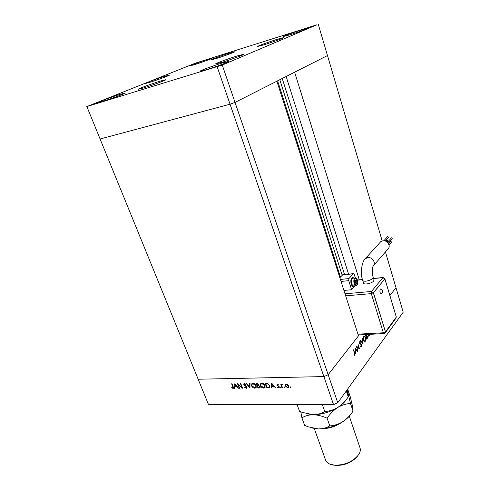 <?xml version="1.0" encoding="UTF-8"?>
<svg xmlns="http://www.w3.org/2000/svg" width="490" height="490" viewBox="0 0 490 490"><rect width="100%" height="100%" fill="white"/><g stroke="black" fill="none" stroke-linecap="round" stroke-linejoin="round"><path stroke-width="0.73" d="M222.252 65.06L316.999 24.77L195.602 63.075L86.859 106.563L222.252 65.06L235.029 102.41L230.055 104.211L235.029 102.41L328.165 374.721L358.478 335.828L276.862 81.205L235.029 102.41L327.485 55.548L294.619 72.201L359.305 279.839M385.44 251.946L395.994 287.71L389.899 295.531L395.994 287.71L403.221 312.204L337.751 402.755L333.543 404.624L208.415 404.348L197.519 377.661L208.415 404.348M318.322 24.5L382.163 240.853M86.779 106.379L100.095 138.989L230.055 104.211L100.095 138.989L99.942 138.621L198.162 379.229L323.884 376.583L333.543 404.624M359.201 334.903L328.165 374.721L323.884 376.583L198.162 379.229L86.859 106.563M217.186 66.848L323.884 376.583L328.165 374.721L337.751 402.755M340.146 276.158L277.61 80.826M348.58 274.167L286.148 76.495M238.275 384.675L239.671 388.264L239.285 388.27L237.503 383.695L241.833 387.259L240.437 383.646L240.823 383.639L242.599 388.227L238.275 384.675L238.483 384.448M247.064 387.045L246.887 388.111L246.299 388.301L244.59 387.314L244.871 387.076L246.121 387.829L246.672 387.039L244.32 385.25L243.806 384.558L243.94 383.639L244.461 383.462L245.925 384.227L245.68 384.515L244.602 383.94L244.185 384.534L247.064 387.045M249.967 388.141L246.286 383.554L246.703 383.548L249.563 387.161L249.631 383.499L250.053 383.492L249.967 388.141M254.812 388.196C253.348 388.086 252.264 387.29 251.566 385.82L251.866 383.688L252.914 383.327C254.402 383.425 255.498 384.227 256.203 385.728L255.89 387.841L254.812 388.196L255.198 387.768L254.671 387.725M263.712 388.092C262.23 387.976 261.139 387.18 260.435 385.691L260.735 383.566L261.825 383.18C263.332 383.278 264.441 384.087 265.145 385.599L264.827 387.713L263.712 388.092L264.098 387.657L263.565 387.615M271.246 387.878L271.656 383.137L275.576 387.829L273.892 386.328L271.821 386.359L271.693 387.872L271.246 387.878L271.968 383.45M290.68 387.706L290.196 386.978L290.925 387.302L290.68 387.706L290.95 387.382M285.192 385.973L285.437 384.436L286.301 384.136L287.814 384.687L288.733 385.924L288.5 387.443L287.618 387.743L285.192 385.973L285.523 385.581M284.623 387.78L284.145 387.051L284.868 387.376L284.623 387.78L284.892 387.461M282.491 387.743L282.075 387.749L280.801 384.276L281.401 384.785L282.424 384.313L281.701 385.385L282.491 387.743M280.88 387.823L280.403 387.1L281.119 387.425L280.88 387.823L281.144 387.51M276.85 385.189L277.365 384.27L278.406 384.748L278.234 385.054L277.524 384.693L277.254 385.165L278.884 386.304L279.116 387.682L277.487 387.394L277.64 387.069L278.743 387.321L278.828 386.861L276.85 385.189L277.162 384.295M269.812 385.599L269.623 387.578L266.952 387.933L265.194 383.247L267.607 383.376L269.812 385.599M259.198 388.025L257.997 388.043L256.227 383.388L257.097 383.376L258.953 384.509L258.812 385.507L260.123 386.69L259.951 387.792L259.198 388.025L259.584 387.596L258.377 387.608L257.997 388.043M234.563 388.325L234.808 383.737L238.624 388.276L237.001 386.83L235.059 386.855L234.986 388.319L234.563 388.325L234.961 387.902L235.163 384.099M232.695 388L232.824 386.818L231.635 383.793L232.015 383.786L233.222 386.861L233.32 388.319L231.629 387.951L231.715 387.602L232.695 388M356.873 346.957L357.872 350.895L356.353 346.191L358.986 348.004L357.988 344.066L359.495 348.751L356.604 346.969M361.485 344.507L361.295 346.546L360.334 346.363L360.432 345.897L361.142 346.069L361.295 344.746L359.568 343.386L359.991 341.432L360.542 341.689L360.462 342.198L359.868 342.13L359.746 343.123L361.191 344.519M363.017 344.109L360.622 340.636L360.824 340.372L362.686 343.141L362.404 338.314L362.968 344.109M365.289 341.273L364.774 341.659L363.439 340.281L363.721 336.428L364.235 336.042L365.583 337.445L365.289 341.273L363.997 341.34M369.827 334.327L368.823 336.33L367.377 334.462M366.698 334.499L366.74 335.662L367.5 336.33L367.273 338.486L366.728 339.202L365.271 334.578M355.526 353.994L355.042 347.906L357.547 351.324L357.339 351.599L356.536 350.503L355.569 351.777L355.526 353.994M354.533 354.785L353.602 349.774L354.644 352.971L354.68 355.287L353.982 355.428L353.976 354.913L354.533 354.785M368.063 336.024L369.313 335.956M367.439 334.725L368.756 335.803L369.576 334.345M366.514 338.523L367.273 338.486M365.81 334.548L366.067 336.305L366.447 334.511M366.336 336.618L366.759 338.492L367.322 336.569L366.851 336.122L365.914 336.642M366.14 336.207L366.734 336.177M365.399 337.677L364.309 336.587L363.88 336.893L363.623 340.036L364.707 341.126L365.13 340.813L365.399 337.677M363.451 336.912L363.88 336.893M362.324 343.159L362.686 343.141M360.536 346.583L361.295 346.546M359.66 341.732L360.542 341.689M359.507 342.149L359.868 342.13M359.635 343.57L360.083 343.545M359.691 343.68L360.511 343.643M358.368 348.035L358.986 348.004M357.155 351.342L357.547 351.324M355.997 350.528L356.536 350.503M356.279 350.154L355.324 348.849L355.52 351.159L356.279 350.154M353.982 355.311L354.68 355.287M290.472 386.916L290.141 387.308M290.901 387.235L290.539 386.929M285.523 384.356L285.211 384.73M288.739 387.1L287.618 387.743M285.523 385.391L285.56 384.332M288.267 386.929L288.769 386.04M286.583 384.148L286.05 384.503M288.316 385.93L286.454 384.564L285.805 384.791L285.615 385.967L287.459 387.314L288.151 387.069L288.592 385.599M286.779 384.185L286.454 384.564M284.421 386.996L284.09 387.388M284.837 387.308L284.494 387.014M282.363 387.4L282.075 387.749M281.689 385.244L281.487 384.687M281.805 384.24L281.401 384.785M282.381 384.295L282.099 384.626M280.678 387.045L280.347 387.431M281.089 387.351L280.752 387.063M277.799 384.368L277.524 384.693M277.322 384.766L277.659 384.374M279.294 387.357L278.62 387.847M278.994 387.412L278.669 387.376M278.798 387.259L279.208 386.763M279.092 386.555L278.828 386.861M278.21 385.881L277.953 386.187M273.99 385.899L272.201 385.924L271.821 386.359M273.5 385.851L272.024 384.062L271.864 385.875L273.726 385.581M269.868 387.241L267.332 387.498L266.952 387.933M265.874 383.609L265.733 383.235M267.277 383.296L266.162 383.29L265.776 383.719L267.179 387.449L268.943 387.302L269.402 385.599L267.534 383.823L265.776 383.719M269.39 386.959L269.935 385.998M267.852 383.468L267.534 383.823M269.678 385.287L269.402 385.599M260.735 385.354L260.435 385.691M260.692 384.834L260.839 383.48M265.115 387.357L264.098 387.657M264.686 387.063L265.268 385.998M265.017 385.293L264.741 385.606L262.028 383.658L262.407 383.229L261.286 383.774M262.028 383.658L261.09 384.001L260.839 385.685L263.516 387.615L264.502 387.272L264.741 385.606M257.66 385.716L257.526 385.354M256.913 383.75L256.778 383.382M260.166 387.474L259.584 387.596M258.904 385.416L257.556 385.832L258.212 387.559L259.602 387.37L259.725 386.696L258.677 385.869L257.556 385.832M259.682 387.278L260.129 386.714M258.524 385.085L258.965 384.546M257.703 383.425L256.809 383.86L257.379 385.354L258.444 385.177L258.555 384.527L256.809 383.86M257.734 383.431L257.354 383.854M258.953 385.557L258.677 385.869M251.86 385.489L251.566 385.82M251.817 384.926L251.97 383.609M256.178 387.486L255.198 387.768M255.743 387.198L256.337 386.169M253.483 383.376L252.411 383.903M255.805 385.734L253.116 383.799L252.209 384.123L251.958 385.808L254.616 387.725L255.566 387.4L256.074 385.434M253.502 383.376L253.116 383.799M249.98 387.308L249.722 386.984M250.01 383.492L249.949 386.733L249.563 387.161M247.101 387.792L246.299 388.301M246.691 387.872L246.268 387.817M246.642 387.596L247.076 387.082M244.136 383.523L243.806 384.558M244.957 383.554L244.602 383.94M237.074 386.408L235.457 386.432L235.059 386.855M236.615 386.365L235.182 384.632L235.09 386.383L236.842 386.126M233.497 388.013L232.854 388.466M233.252 388.043L232.836 387.976M232.934 387.921L233.412 387.394M381.918 293.326L381.538 293.663C379.952 293.381 379.536 291.856 380.289 289.088L381.11 288.922M391.357 237.95L391.7 237.748L392.288 238.765L388.276 243.291M390.659 241.521L390.996 241.319L391.59 242.329L389.091 245.172M386.849 240.259L387.186 240.063L387.774 241.074L387.014 241.919M387.535 236.695L387.872 236.492L388.46 237.515L385.342 240.976M380.16 242.317L380.816 241.588C384.289 239.818 387.014 240.896 388.999 244.816C389.446 246.562 389.085 247.995 387.915 249.116L373.625 265.464M362.747 280.396L363.58 283.091C363.788 285.07 371.849 283.453 373.643 281.064L374.011 279.925M352.745 277.426L352.402 277.475C350.846 278.516 350.454 280.739 351.226 284.151C351.857 285.964 352.665 286.809 353.651 286.693M354.19 278.075L352.678 277.444C351.122 278.485 350.73 280.715 351.502 284.127C352.157 285.989 352.984 286.828 353.988 286.656L354.95 285.786M353.131 278.179L352.794 278.21C351.495 279.079 351.165 280.935 351.814 283.777C352.353 285.327 353.045 286.031 353.884 285.884L355.875 285.701M355.066 285.774L351.593 289.737L343.931 290.435M339.846 277.701L342.78 274.768M351.593 289.737L348.721 280.672L348.905 278.577L353.437 273.659L354.27 274.51L355.348 277.94M340.899 276.568L339.325 276.066M356.591 283.385L356.947 281.891L356.444 280.286L355.587 280.176L355.226 281.67L355.728 283.275L356.591 283.385M355.538 280.378L356.444 280.286M355.342 282.05L356.947 281.891M384.871 278.884L373.331 292.769L385.483 331.908L396.3 317.091L384.871 278.884L373.478 292.75L385.483 331.908M373.478 292.75L371.463 291.464L382.911 277.64L373.594 278.559M382.182 293.002C383.094 291.207 382.666 289.823 380.901 288.831L380.926 288.843M264 44.811L257.599 46.464C257.324 46.115 269.071 41.834 277.224 39.298L283.845 37.577C284.231 37.889 272.22 42.269 264 44.811M221.854 62.371L215.576 63.927C215.239 63.498 228.708 58.549 237.491 55.86L244.026 54.231C244.492 54.604 230.717 59.676 221.854 62.371M143.282 88.029L138.303 89.241C137.904 88.843 152.408 83.502 160.72 80.972L165.914 79.692C166.471 80.029 151.661 85.499 143.282 88.029M148.978 82.59L144.391 83.747C144.029 83.429 157.112 78.645 164.671 76.317L169.436 75.099C169.926 75.368 156.592 80.256 148.978 82.59M215.9 58.635L210.627 60.007C210.326 59.713 221.927 55.492 229.4 53.165L234.857 51.732C235.261 51.989 223.434 56.295 215.9 58.635M301.246 29.994C293.547 32.395 282.846 36.285 283.098 36.591L289.48 34.919C297.234 32.505 308.161 28.536 307.824 28.255L301.246 29.994M120.73 94.147C112.902 96.518 98.227 101.926 98.649 102.3L102.918 101.271C110.807 98.894 125.771 93.37 125.189 93.057L120.73 94.147M207.368 59.492C200.435 61.654 189.287 65.709 189.587 65.966L194.248 64.741C201.225 62.573 212.58 58.445 212.182 58.224L207.368 59.492M222.625 62.879C213.695 65.593 199.663 70.774 200.012 71.246L206.186 69.758C215.196 67.038 229.553 61.728 229.057 61.317L222.625 62.879M342.345 421.945C336.648 426.067 330.297 428.303 323.277 428.658M357.596 456.08C352.39 462.199 345.242 465.335 336.152 465.482L332.563 464.912M314.274 428.536L325.525 459.902C326.193 461.88 327.81 463.35 330.37 464.318L335.185 465.231C345.352 465.016 353.186 461.482 358.686 454.622C360.199 452.258 360.665 450.077 360.083 448.068L359.966 447.738M347.269 389.587L348.268 396.857L346.283 390.953M348.268 396.857C345.364 401.181 341.861 404.722 337.751 407.466C333.586 409.916 329.255 411.257 324.754 411.496L322.334 404.599M324.754 411.496C321.446 413.566 317.587 414.638 313.19 414.718L302.244 412.39L299.525 411.3L297.075 404.544M346.724 398.97C344.96 401.959 341.971 404.789 337.751 407.466C329.831 412.188 321.648 414.601 313.19 414.718L306.275 413.695M300.799 411.827L301.907 417.866C305.037 415.863 308.798 414.816 313.19 414.718C317.704 414.901 322.34 416.065 327.099 418.203C330.076 413.793 333.629 410.216 337.751 407.466C341.916 405.028 346.167 403.711 350.497 403.509L348.035 393.121L347.814 389.526L347.416 389.385M351.171 413.695C349.395 416.549 346.553 419.238 342.645 421.755C334.811 426.502 326.683 428.891 318.255 428.915L311.971 427.99M347.814 389.526L350.289 396.937L352.733 407.147L353.057 411.135C350.185 415.447 346.718 418.987 342.645 421.755C338.529 424.224 334.247 425.602 329.795 425.89C326.487 427.88 322.641 428.885 318.255 428.915L308.21 426.815L304.645 425.394L301.907 417.866M329.795 425.89L327.099 418.203M353.057 411.135L350.497 403.509M342.155 275.215L279.784 79.723M344.556 274.584L282.234 78.486M268.728 387.48L268.349 387.915M266.48 383.284L266.095 383.713M258.206 385.397L257.826 385.826M364.946 259.045L367.757 257.446C370.765 257.403 372.865 258.849 374.054 261.776C374.538 263.583 374.182 265.053 372.982 266.193L373.092 266.186C372.786 265.96 371.524 272.93 373.184 277.224L374.029 279.998M380.816 241.588L365.583 258.353C362.508 260.098 359.568 272.483 362.723 280.323C362.98 281.033 364.027 281.315 365.877 281.168C368.952 280.733 371.255 279.772 372.798 278.283L373.184 277.224M355.452 277.946L355.115 277.977C353.823 278.847 353.498 280.709 354.148 283.557C354.687 285.107 355.379 285.811 356.212 285.664C357.7 284.862 358.116 283.03 357.461 280.17L362.52 279.643M357.424 280.268C355.305 277.34 354.411 278.357 354.742 283.306C356.873 286.209 357.767 285.198 357.424 280.268M345.009 293.798L371.463 291.464L371.298 293.62L345.658 295.838M357.945 334.162L383.352 332.771L371.298 293.62L373.331 292.769M353.229 273.8L342.43 274.921M348.905 278.577L340.403 279.429M348.721 280.672L341.04 281.432M383.235 277.487L382.911 277.64L384.73 278.896L383.113 277.493L373.558 278.436M385.269 332.839L395.957 318.182L396.196 317.238M385.14 333.01L385.342 331.914L383.352 332.771L384.087 333.561L385.14 333.01M368.572 335.815L367.923 335.846M366.851 336.122L366.177 336.158M364.309 336.587L363.592 336.624M364.523 341.138L363.862 341.169M360.867 346.203L360.364 346.228M360.046 342.002L359.538 342.026M285.805 384.791L286.178 384.35M281.854 384.724L282.228 384.283M261.09 384.001L261.47 383.566M252.209 384.123L252.601 383.695M244.271 384.038L244.663 383.615M352.794 278.21L355.115 277.977C356.126 277.83 356.91 278.559 357.461 280.17M353.437 273.659L342.639 274.78M387.615 236.609L383.946 240.67M386.922 240.174L385.961 241.245M390.732 241.435L388.607 243.842M391.437 237.864L387.468 242.317M362.49 279.527L357.412 280.023M396.073 318.022L396.251 316.779L384.834 278.602M383.958 333.568L358.202 334.958M360.083 448.068L349.296 416.206"/></g></svg>
